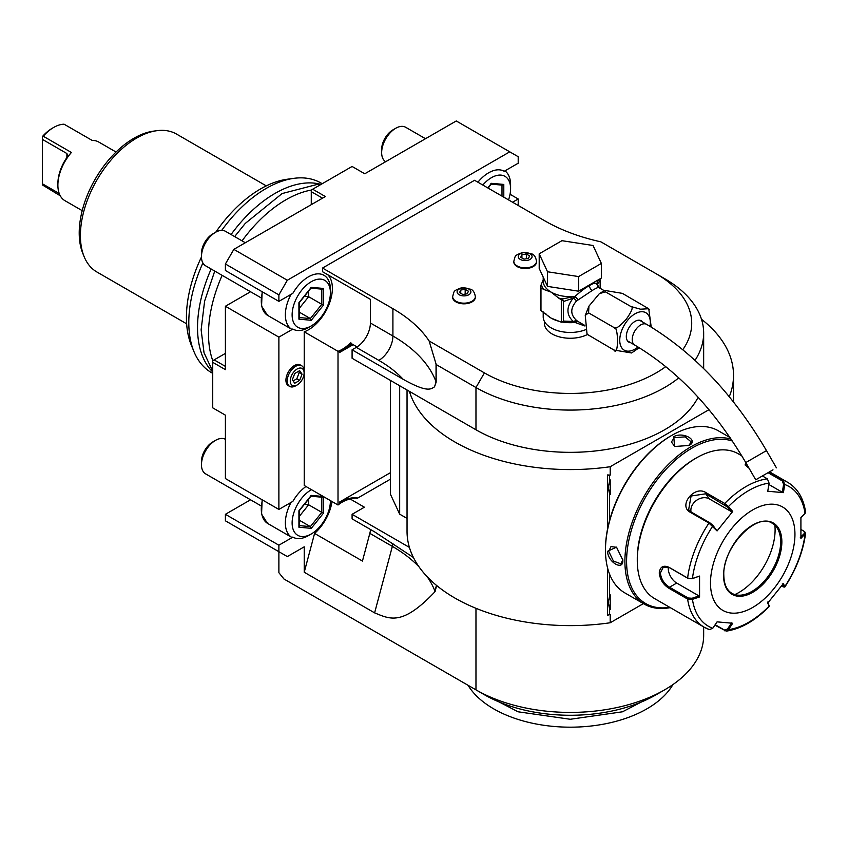 <?xml version="1.0" encoding="UTF-8"?>
<svg xmlns="http://www.w3.org/2000/svg" width="848" height="848" viewBox="0 0 848 848"><rect width="100%" height="100%" fill="white"/><g stroke="black" fill="none" stroke-linecap="round" stroke-linejoin="round"><path stroke-width="1.27" d="M370.555 529.523A19.907 11.49 120 0 1 369.823 533.371L362.446 561.058L314.576 533.424L304.231 572.241L304.231 546.822L287.334 556.574L225.398 520.81L225.398 514.312L250.542 499.801M305.969 486.487A31.058 17.935 120 0 0 292.878 501.359L278.886 509.436L225.398 478.548L225.398 415.16L212.731 407.846L212.731 362.329L225.398 369.643L225.398 306.255L250.542 291.744M278.886 509.436L278.886 337.133L292.878 329.056A31.058 17.935 120 0 0 308.449 327.551L311.269 325.918A27.072 15.635 120 0 0 330.413 292.761L330.413 289.507A31.058 17.935 120 0 0 308.449 276.83A31.058 17.935 120 0 0 292.878 293.302L278.886 301.379L225.398 270.491L225.398 263.993L233.847 249.365L325.346 196.535L312.679 189.221L352.09 166.462L364.757 173.776L456.256 120.957L518.202 156.71L518.202 163.219L504.21 171.285A31.058 17.935 120 0 0 488.639 172.801A31.058 17.935 120 0 0 477.912 182.214M512.563 202.227L518.202 198.973L510.051 194.277M518.202 198.973L518.202 205.47M278.886 301.379L278.886 294.871L287.334 280.243L509.754 151.834M703.66 626.905L703.66 635.406A133.38 77.009 180 0 1 664.599 689.859L656.151 694.735A121.434 70.108 180 0 1 484.409 694.735L283.974 579.014L278.886 572.697L278.886 545.2L292.878 537.123A31.058 17.935 120 0 0 308.449 535.607L311.269 533.975A27.072 15.635 -60 0 1 292.125 522.93A27.072 15.635 -60 0 1 311.269 489.762A27.072 15.635 120 0 1 311.46 489.656M314.576 533.424A33.846 19.536 120 0 0 332.003 501.528M304.231 331.822L338.013 351.326L338.013 504.995L304.231 485.491L304.231 331.822A33.846 19.536 120 0 0 328.727 305.153A33.846 19.536 120 0 0 327.805 274.763M607.571 528.94L607.571 474.944L610.2 475.113L610.2 466.718A163.24 94.245 0 0 1 409.414 391.363L352.09 358.269L352.09 349.811L356.308 347.373A19.907 11.49 120 0 0 370.396 322.993L370.396 299.344L322.526 271.72L322.526 268.053L474.562 180.285L544.946 220.915A159.265 91.944 0 0 0 600.861 241.828L664.599 278.621A133.38 77.009 0 0 1 703.66 333.073A133.38 77.009 0 0 1 695.021 360.347M301.644 365.732A11.946 6.901 -60 0 0 295.666 366.325A11.946 6.901 120 0 0 287.864 376.851A11.946 6.901 120 0 0 289.698 386.423L288.405 385.681A11.946 6.901 -60 0 1 286.571 376.109A11.946 6.901 -60 0 1 294.373 365.583A11.946 6.901 -60 0 1 300.351 364.99L301.644 365.732A11.946 6.901 -60 0 1 304.114 371.201L304.114 372.961A9.794 5.65 -60 0 1 297.192 384.95L297.192 384.95A9.794 5.65 120 0 1 290.27 380.953A9.794 5.65 120 0 1 297.192 368.965A9.794 5.65 -60 0 1 304.114 372.961M278.886 545.2L225.398 514.312M262.488 499.97A31.853 18.391 -60 0 0 267.459 523.343L267.745 522.379L267.459 523.343L291.532 537.25L292.878 537.123M261.12 505.906L205.587 473.852A19.907 11.49 -60 0 1 201.464 464.736A19.907 11.49 -60 0 1 215.54 440.356L215.54 440.356A19.907 11.49 120 0 1 225.398 439.306M201.464 464.736L201.464 461.482A15.921 9.19 -60 0 1 212.731 441.978L215.54 440.356M278.886 337.133L225.398 306.255M225.398 353.393L214.141 359.891L225.398 366.4M214.141 359.891L212.731 360.707L212.731 362.329M262.488 291.913A31.853 18.391 -60 0 0 267.459 315.286L267.745 314.311L267.459 315.286L291.532 329.183L292.878 329.056M261.12 297.849L205.587 265.795A19.907 11.49 -60 0 1 201.464 256.679A19.907 11.49 -60 0 1 215.54 232.299L215.54 232.299A19.907 11.49 120 0 1 225.494 231.313L245.305 242.74M201.464 256.679L201.464 253.425A15.921 9.19 -60 0 1 212.731 233.921L215.54 232.299M278.886 294.871L225.398 263.993M287.334 280.243L233.847 249.365M425.495 138.712L405.683 127.285A19.907 11.49 120 0 0 395.73 128.271L395.73 128.271A19.907 11.49 -60 0 0 381.653 152.651A19.907 11.49 -60 0 0 385.67 161.703M381.653 152.651L381.653 149.396A15.921 9.19 -60 0 1 392.91 129.892L395.73 128.271M508.535 199.895A27.072 15.635 120 0 0 510.591 188.733A27.072 15.635 120 0 0 491.448 177.677A27.072 15.635 -60 0 0 482.809 185.044M510.591 188.733L510.591 184.832A31.853 18.391 120 0 0 504.942 170.861M503.797 197.16L503.797 184.429L502.355 185.14L490.865 184.111M503.797 184.429L491.448 183.327L490.547 184.005M488.819 188.51L488.819 186.995M322.526 198.156L311.269 191.659L311.269 190.037L312.679 189.221M311.269 191.659L311.269 204.665M311.269 325.918A27.072 15.635 -60 0 1 292.125 314.862A27.072 15.635 -60 0 1 311.269 281.706A27.072 15.635 120 0 1 330.413 292.761M291.532 329.183A31.853 18.391 -60 0 1 291.023 294.373M323.618 288.458L311.269 287.355L298.92 302.715L298.92 319.177L311.269 320.279L323.618 304.92L323.618 288.458L322.176 289.168L310.675 288.14M311.269 287.355L310.368 288.034M323.618 304.92L321.816 304.315L321.816 289.136M311.269 320.279L310.368 318.551L321.816 304.315L308.64 296.705L308.64 291.023M298.92 319.177L298.92 317.534M299.291 308.333L308.64 296.705L304.443 296.238M299.291 312.159L310.368 318.551L299.291 317.565M291.532 537.25A31.853 18.391 -60 0 1 291.023 502.429M311.269 533.975L311.269 533.975A27.072 15.635 120 0 0 330.413 500.818A27.072 15.635 120 0 0 330.413 500.606L330.413 500.818M323.618 496.515L322.176 497.225L310.675 496.197M323.279 496.483L311.269 495.412L310.368 496.091M311.269 495.412L298.92 510.772L298.92 527.233L311.269 528.336L323.618 512.976L321.816 512.372L321.816 497.193M311.269 528.336L310.368 526.608L321.816 512.372L308.64 504.772L308.64 499.08M298.92 527.233L298.92 525.59M299.291 516.39L308.64 504.772L304.443 504.295M299.291 520.216L310.368 526.608L299.291 525.622M390.387 479.205L357.05 498.444C356.775 497.914 354.718 498.02 350.871 498.762L350.319 499.08L364.396 507.199L352.09 514.312L409.414 547.405A163.24 94.245 0 0 0 610.2 622.761L643.388 603.606M352.09 514.312L352.09 518.859L374.615 531.866L413.442 557.507M436.476 585.364L435.109 591.544L436.603 585.47M435.109 591.544L434.462 592.264C402.005 626.343 389.804 618.955 374.615 612.871L304.231 572.241M283.974 579.014L484.409 694.735M664.599 689.859A133.38 77.009 180 0 1 475.972 689.859L475.972 608.302M407.04 389.995L407.04 531.378A163.24 94.245 0 0 0 409.414 547.405M610.2 622.761L610.2 614.376L607.571 615.277L607.571 567.927M390.387 380.37L390.387 494.14L399.673 514.153L407.04 518.404M338.013 504.995A33.846 19.536 -60 0 1 350.319 499.08M357.061 346.927L350.319 343.037A33.846 19.536 -60 0 1 338.013 351.326M370.396 322.993L392.91 335.999L392.91 308.693L322.526 268.053M392.91 308.693A159.265 91.944 180 0 1 429.13 340.981L484.409 372.897A121.434 70.108 0 0 0 665.786 366.622M682.799 349.683A121.434 70.108 0 0 0 656.151 273.745L664.599 278.621L656.151 273.745M544.405 321.413L544.405 323.321A25.885 14.946 0 0 0 551.984 333.889A25.885 14.946 0 0 0 587.494 334.472L613.92 350.023C618.69 357.697 618.69 325.314 613.92 327.498C615.16 329.618 619.284 326.862 626.28 319.23C632.078 310.94 633.583 306.69 630.817 306.488L640.526 309.202L648.667 308.736L622.368 293.366L604.709 290.419L605.472 291.86L599.366 293.652L588.936 306.149L588.586 312.87L585.258 315.414L586.996 333.752L588.586 335.395M452.662 296.948A11.353 6.551 0 0 0 452.652 297.277A11.353 6.551 0 0 0 455.97 301.909A11.353 6.551 0 0 0 468.34 303.33A11.353 6.551 0 0 0 475.346 297.277A11.353 6.551 0 0 0 475.325 296.948M513.835 261.629A11.353 6.551 0 0 0 513.814 261.958A11.353 6.551 0 0 0 517.142 266.59A11.353 6.551 0 0 0 529.512 268.01A11.353 6.551 0 0 0 536.508 261.958A11.353 6.551 0 0 0 536.498 261.629M429.13 340.981L436.042 363.962L436.042 381.77L434.907 385.734L436.169 382.098L436.169 364.545L436.031 381.759A159.265 91.944 180 0 0 392.91 335.999A19.907 11.49 -60 0 1 378.833 360.379L356.308 347.373M484.409 372.897L475.972 387.525L436.169 364.545M409.414 391.363L475.972 429.788A133.38 77.009 0 0 0 698.137 397.267M352.09 349.811L403.15 379.289C427.964 393.249 431.07 388.85 434.462 386.879L436.169 382.098M475.972 429.788L475.972 387.525A133.38 77.009 0 0 0 678.782 377.869M339.476 502.8A3.986 2.3 60 0 1 339.423 502.122L339.476 502.8C342.974 498.518 359.054 496.26 357.05 498.444M350.871 498.762C348.825 497.755 344.988 499.133 339.348 502.896M351.994 344.002L339.348 351.888C345.136 349.016 348.973 345.952 350.871 342.719M339.348 351.888L339.423 352.577A3.986 2.3 60 0 1 339.476 351.962M399.673 514.153L399.673 385.734M729.269 396.716A163.24 94.245 0 0 0 733.52 375.335A163.24 94.245 0 0 0 701.508 319.272M609.553 520.492L609.553 493.843L608.207 487.642L609.553 481.441L609.553 475.484L610.2 475.113M610.2 466.718L708.992 409.679M729.206 436.338L729.206 437.07M609.553 614.747L609.553 608.779L608.207 602.578L609.553 596.377A16.123 9.307 -60 0 1 610.2 594.787L610.2 609.638A16.123 9.307 -60 0 1 609.553 608.779M609.553 596.377L609.553 574.128M608.207 487.6L610.2 494.691A16.123 9.307 -60 0 1 609.553 493.843M610.2 494.691L610.2 479.851A16.123 9.307 -60 0 0 609.553 481.441M609.553 475.484L607.571 474.944M608.207 602.536L610.2 609.638M730.054 437.557L718.415 430.837A93.566 54.018 120 0 0 671.637 435.48L670.789 435.967A92.368 53.329 120 0 0 605.472 549.091L605.472 550.066A93.566 54.018 120 0 0 624.849 592.9L644.279 604.115A93.566 54.018 120 0 0 670.249 607.624M670.789 435.967L671.637 435.48A93.566 54.018 120 0 0 605.472 550.066M688.947 445.476L674.595 446.493L673.747 436.699C683.191 431.282 699.293 440.578 688.947 445.476L688.936 445.476M731.146 439.169A93.566 54.018 120 0 0 691.056 446.695A93.566 54.018 120 0 0 629.937 529.141A93.566 54.018 120 0 0 644.279 604.115M607.581 551.285L616.496 547.13L622.792 560.062C623.704 571.488 607.613 562.15 607.581 551.285L608.716 551.285L610.995 546.6L616.74 547.32M732.386 441.013A92.368 53.329 120 0 0 691.904 448.157A92.368 53.329 120 0 0 627.562 547.723A92.368 53.329 120 0 0 669.729 607.316M741.82 455.842L738.216 453.765A83.613 48.272 120 0 0 696.409 457.909L695 458.715A81.62 47.128 120 0 0 637.283 558.684L637.283 560.305L637.283 558.684M696.409 457.909A83.613 48.272 120 0 0 637.283 560.305A83.613 48.272 120 0 0 654.603 598.582L704.222 627.234A83.613 48.272 -60 0 1 687.611 599.059L668.955 588.289C663.274 584.675 660.041 579.566 659.246 572.994C660.041 566.771 663.284 564.874 668.955 567.28L687.611 578.05L692.032 578.76L699.568 576.078L699.568 596.95L692.434 599.335L687.611 599.059L688.173 597.988L669.517 587.219C664.175 583.827 661.122 579.089 660.369 572.983L663.2 567.323L669.517 567.704L688.173 578.474L692.032 578.76M769.041 472.113L783.117 480.244L784.729 484.515L783.605 484.346L782.312 492.264L768.86 484.505M749.091 468.287L745.085 464.905L745.911 462.785M804.455 531.601L805.6 533.35L800.915 538.427L800.915 517.566L805.07 513.453A80.666 46.566 -60 0 0 784.729 484.515L783.404 492.646L767.758 491.246L769.083 483.127L767.366 478.834L762.384 475.961M769.083 483.127A80.666 46.566 -60 0 0 728.411 506.606L732.725 511.471L717.079 530.943L708.949 523.068L690.293 512.298C677.764 505.779 694.607 484.77 706.045 492.699L724.701 503.468L728.411 506.606L727.436 507.019L731.633 511.768L709.352 498.91A11.946 9.423 144.9 0 0 696.558 500.341A11.946 9.423 144.9 0 0 691.025 511.938M699.568 576.078L692.434 578.474A80.666 46.566 -60 0 1 712.765 526.067L712.808 525.219L709.787 522.76L691.131 511.991L688.64 509.701L691.088 496.006L705.759 493.801L727.436 507.019M745.392 465.393L746.494 463.792M768.044 472.696L782.28 480.911L783.605 484.346M805.07 513.453L805.6 512.033C803.522 498.232 797.608 488.363 787.834 482.417A83.613 48.272 -60 0 0 783.117 480.244L782.28 480.911M708.949 629.407A83.613 48.272 -60 0 1 704.222 627.234L709.384 629.608L712.765 628.273L717.079 621.86L732.725 623.259L728.411 629.661L726.28 631.135L714.875 625.135M769.009 605.451L767.684 602.069M726.28 631.135C740.845 628.93 755.102 620.768 769.072 606.649L768.977 605.133M801.127 529.576L803.893 531.166L805.07 534.314A80.666 46.566 -60 0 1 784.729 586.721L783.404 583.572L767.758 603.034L769.083 606.182A80.666 46.566 -60 0 1 728.411 629.661L727.436 629.121L724.415 630.043L715.171 624.7M712.765 628.273A80.666 46.566 -60 0 1 692.434 599.335L692.032 598.264L688.173 597.988M692.032 598.264L698.985 595.932L676.704 583.064A11.946 6.901 60 0 1 668.341 567.142M794.947 534.304A59.72 34.482 120 0 0 752.717 509.924A59.72 34.482 120 0 0 710.486 583.064A59.72 34.482 120 0 0 752.717 607.444A59.72 34.482 120 0 0 794.947 534.304M717.079 530.943L712.808 525.219M732.725 511.471L731.633 511.768M783.404 492.646L782.312 492.264M804.381 533.403L800.332 537.409M803.893 531.166L804.805 531.834M782.312 583.869L783.605 586.943L784.782 587.092L781.326 586.339M731.633 622.877L727.436 629.121M698.985 595.932L699.568 596.95M731.951 593.356C726.683 590.208 723.969 584.155 723.81 575.188C722.369 547.511 756.808 511.779 772.358 523.364A40.418 23.331 120 0 1 780.732 541.861A40.418 23.331 120 0 1 763.094 582.534A40.418 23.331 120 0 1 731.951 593.356A40.418 23.331 120 0 0 741.894 595.031A40.418 23.331 120 0 0 752.091 591.321A40.418 23.331 120 0 0 780.669 541.819A40.418 23.331 120 0 0 778.782 531.134A40.418 23.331 120 0 0 772.327 523.343M734.834 594.586A51.166 29.542 120 0 0 738.926 592.498A51.166 29.542 120 0 0 774.871 525.251M674.891 446.61L671.393 441.988L674.308 437.674L685.142 436.858L691.3 441.988L688.661 445.635M622.782 559.722L620.948 563.846L613.422 561.069L608.716 551.285M543.208 311.916L543.208 316.813A27.072 15.635 180 0 0 551.136 327.869A27.072 15.635 0 0 0 585.427 329.777M598.571 287.408L597.511 284.101L596.95 284.26L598.752 287.536C597.999 287.292 595.826 288.278 592.243 290.482L576.555 300.966C570.195 308.121 570.195 314.608 576.555 320.438L577.965 321.456L574.986 322.463L584.844 325.961M576.555 320.438L573.269 321.466L563.401 321.063L563.401 301.549L573.269 298.093C566.178 306.987 566.178 314.778 573.269 321.466L575.23 322.102L577.965 321.456L584.802 325.431M639.201 347.722L631.58 352.969L613.92 350.023M588.586 312.87L613.92 327.498M605.472 291.86L630.817 306.488M648.773 308.926L651.222 327.074M630.615 342.687A12.338 7.123 -60 0 1 628.866 342.136A12.338 7.123 -60 0 1 626.312 336.486A12.338 7.123 -60 0 1 631.696 324.063A12.338 7.123 -60 0 1 641.205 320.756A12.338 7.123 -60 0 1 642.561 321.996M772.062 470.375L755.738 479.798L772.062 470.375M762.098 476.12L772.984 469.845L762.098 476.12M598.211 279.893L596.897 284.228L598.232 287.43M596.897 284.228L596.939 283.773C595.741 282.607 593.229 283.221 589.424 285.606C585.714 287.557 580.901 291.171 574.986 296.45L577.965 299.535L575.4 296.63M547.522 286.391L539.201 268.445L539.201 253.817L561.948 240.684L593.038 245.485L601.37 263.431L601.37 278.059L578.612 291.203L547.522 286.391L547.522 271.763L539.201 253.817M601.37 263.431L578.612 276.575L578.612 291.203M578.612 276.575L547.522 271.763M543.208 279.766L540.409 286.656A30.655 17.702 0 0 0 540.971 287.864L540.971 310.622A30.655 17.702 180 0 1 540.409 309.414L540.409 286.656M541.395 284.536A29.065 16.78 0 0 0 543.663 289.422L551.136 292.115L558.609 298.051A29.065 16.78 0 0 0 562.595 298.867L574.986 296.45A27.072 15.635 0 0 1 551.136 292.115A27.072 15.635 0 0 1 543.208 281.059L543.208 277.084M545.55 313.431A27.072 15.635 0 0 0 551.136 318.117L561.312 322.187L561.312 299.789L558.609 298.051M559.754 321.466A27.072 15.635 0 0 1 551.136 318.117L540.971 310.622M543.663 289.422L540.971 287.864M563.401 301.549L562.595 298.867L560.56 299.174M563.061 300.87L561.312 299.789M574.997 296.832L573.269 298.093A3.986 1.187 -138.6 0 1 576.555 300.966M562.733 321.858L563.401 321.063M575.4 322.219L567.63 321.784M574.997 322.134L574.986 322.463A27.072 15.635 0 0 1 562.468 322.028M563.061 321.657L561.312 322.187L567.662 321.784M599.96 278.875L600.161 280.328L597.511 284.101A3.986 3.795 -33.7 0 0 598.041 286.91L598.391 287.292M596.992 284.133A1.993 1.601 17 0 1 596.939 283.773A27.072 15.635 0 0 0 597.352 281.059L597.352 280.381M600.161 288.32L600.161 280.328M468.88 289.094A6.901 3.986 180 0 1 468.88 294.722A6.901 3.986 180 0 1 459.118 294.722A6.901 3.986 0 0 1 459.118 289.094A6.901 3.986 0 0 1 468.88 289.094M460.75 290.027L459.552 292.592L462.807 294.468L467.248 293.79L468.435 291.224L465.181 289.348L460.75 290.027L460.75 293.281M465.181 289.348L465.181 294.108M530.053 253.775A6.901 3.986 180 0 1 530.053 259.414A6.901 3.986 180 0 1 520.28 259.414A6.901 3.986 0 0 1 520.28 253.775A6.901 3.986 0 0 1 530.053 253.775M521.912 254.718L520.725 257.283L523.979 259.159L528.421 258.47L529.608 255.905L526.354 254.029L521.912 254.718L521.912 257.962M526.354 254.029L526.354 258.788M436.497 585.385L434.462 592.264M662.532 691.056L622.485 711.79L570.28 719.274L518.086 711.79L478.028 691.056M672.92 684.59A108.279 62.519 180 0 1 563.189 727.043A108.279 62.519 180 0 1 468.064 685.301M289.698 386.423A11.946 6.901 120 0 0 295.666 385.829L297.192 384.95M302.068 374.148L299.63 380.423L294.754 383.243L292.316 379.777L294.754 373.491L299.63 370.671L302.068 374.148L299.249 372.516L296.811 378.802L293.132 380.932M299.63 380.423L296.811 378.802M298.443 371.36L299.249 372.516M212.774 360.686A109.487 63.218 -60 0 1 208.502 333.889A109.487 63.218 -60 0 1 222.144 275.346M242.051 240.864A109.487 63.218 -60 0 1 311.269 190.079M211.163 269.007A109.487 63.218 120 0 0 197.531 327.551A109.487 63.218 120 0 0 212.731 371.975M321.021 184.398A109.487 63.218 120 0 0 231.069 234.525M322.198 183.73A109.487 63.218 120 0 0 320.968 182.988A109.487 63.218 120 0 0 293.843 178.345A109.487 63.218 120 0 0 221.699 230.38M202.884 262.965A109.487 63.218 120 0 0 188.797 322.505A109.487 63.218 120 0 0 193.895 351.464A109.487 63.218 120 0 0 211.481 372.632L212.731 373.353M293.843 178.345L287.059 179.267A104.898 60.558 120 0 0 215.805 232.151M201.474 256.965A104.898 60.558 120 0 0 186.422 317.385A104.898 60.558 120 0 0 191.298 345.125L193.895 351.464M186.634 323.809L96.895 271.996A79.627 45.972 -60 0 1 84.111 256.605A79.627 45.972 -60 0 1 136.719 138.023A79.627 45.972 -60 0 1 156.806 130.698A79.627 45.972 -60 0 1 176.532 134.079L266.272 185.882M84.111 256.605L82.818 253.435A77.327 44.647 -60 0 1 133.899 138.266A77.327 44.647 -60 0 1 153.414 131.164L156.806 130.698M60.272 195.814L42.4 184.928L42.4 139.39L66.897 153.53L67.829 155.873M116.049 152.036L98.739 142.029A33.846 19.536 120 0 0 92.231 140.45L64.077 124.2A33.846 19.536 -60 0 0 53.657 127.454L53.657 127.454A33.846 19.536 -60 0 0 43.248 136.221L71.402 152.481A33.846 19.536 120 0 0 57.887 185.161A33.846 19.536 120 0 0 64.893 200.647L82.214 210.654M43.248 136.221L42.4 136.581A31.853 18.391 -60 0 1 52.258 128.271L53.657 127.454M71.402 152.481L66.897 157.527A31.853 18.391 -60 0 0 57.887 183.528L57.887 185.161M42.4 136.952L42.4 139.39M59.222 193.503L42.4 183.783M491.448 183.327L487.77 187.906M501.995 196.121L501.995 185.108M323.618 512.976L323.618 496.674M392.984 543.218A19.907 11.49 -60 0 1 392.348 546.377L374.615 612.871M369.823 533.371L392.348 546.377A158.459 91.489 180 0 1 419.103 566.941M403.15 379.289A139.358 80.454 0 0 0 378.833 360.379M434.462 386.879A19.907 15.868 158.8 0 0 434.907 385.734M390.387 472.696L339.423 502.122M353.139 344.659L339.423 352.577M724.415 504.56L724.701 503.468A83.613 48.272 -60 0 1 767.366 478.834M688.173 578.474L687.611 578.05A83.613 48.272 -60 0 1 708.949 523.068L709.787 522.76M668.955 567.28L669.517 567.704M690.293 512.298L691.131 511.991M706.045 492.699L705.759 493.801L709.352 498.91M724.701 630.806L724.415 630.043M668.955 588.289L669.517 587.219L676.704 583.064M659.246 572.994L660.369 572.983M781.856 541.861A41.213 23.797 120 0 0 752.717 525.039A41.213 23.797 120 0 0 723.577 575.506A41.213 23.797 120 0 0 752.717 592.328A41.213 23.797 120 0 0 781.856 541.861M673.747 436.699L674.308 437.674M650.013 326.332A21.613 12.476 120 0 0 635.035 313.802A21.613 12.476 120 0 0 619.75 340.271A21.613 12.476 120 0 0 635.035 349.09A21.613 12.476 120 0 0 638.035 347.012M639.456 320.205L646.642 324.349A11.946 6.901 120 0 0 640.664 324.943A11.946 6.901 120 0 0 632.862 335.469A11.946 6.901 120 0 0 634.696 345.041C677.488 370.428 714.514 409.595 745.784 462.563L755.738 479.798M646.642 324.349C693.463 352.227 733.414 394.309 766.475 450.617L745.784 462.563M589.424 285.606A3.986 2.3 -120 0 0 592.243 290.482M452.652 297.277L452.652 296.62A11.353 6.551 0 0 0 455.97 301.252A11.353 6.551 180 0 0 468.34 302.672A11.353 6.551 180 0 0 475.346 296.62L475.346 297.277M513.814 261.958L513.814 261.301A11.353 6.551 0 0 0 517.142 265.933A11.353 6.551 180 0 0 529.512 267.353A11.353 6.551 180 0 0 536.508 261.301L536.508 261.958M427.148 576.693A158.459 91.489 180 0 1 434.939 591.109M66.897 153.53L66.897 157.527M491.278 183.931L487.982 188.033M299.291 302.619L299.291 318.223M311.089 287.96L299.28 302.662M267.438 315.276L261.566 306.022L262.149 291.712M299.291 510.676L299.291 526.29M311.089 496.027L299.28 510.719M267.438 523.333L261.566 514.079L262.149 499.769M703.66 368.583L703.66 333.073M733.52 401.994L733.52 375.335M769.528 471.838L787.834 482.417M769.136 606.394L769.03 605.324M784.782 587.092C796.155 569.655 803.098 551.73 805.6 533.35M604.709 290.419L599.366 293.652M588.936 306.149L585.258 315.414M586.996 333.752L587.622 334.642M648.667 308.736L649.292 309.637M627.509 340.896L634.696 345.041M766.475 450.617L776.429 467.852M604.2 290.652L598.667 287.461M452.652 296.62C454.348 290.822 452.821 291.012 461.704 287.716L470.778 289.253C473.12 290.09 474.636 292.549 475.346 296.62M513.814 261.301C515.52 255.502 513.994 255.693 522.877 252.407L531.95 253.944C534.293 254.771 535.809 257.23 536.508 261.301M320.968 182.988L322.219 183.709M214.745 271.074L204.622 301.061L201.124 329.819L204.029 352.757L212.731 371.286M234.652 236.592L245.231 223.448L282.087 193.567L316.961 184.493L320.427 184.747"/></g></svg>
